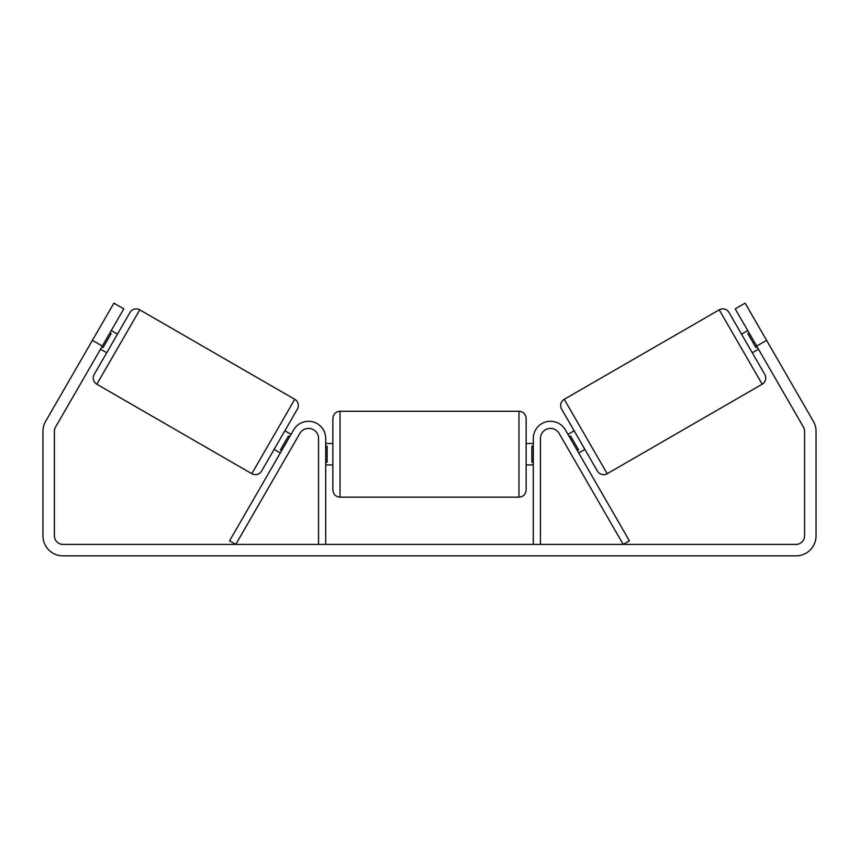 <?xml version="1.0" encoding="UTF-8"?>
<svg xmlns="http://www.w3.org/2000/svg" width="859" height="859" viewBox="0 0 859 859"><rect width="100%" height="100%" fill="white"/><g stroke="black" fill="none" stroke-linecap="round" stroke-linejoin="round"><path stroke-width="1.29" d="M318.549 544.402L318.549 438.455A10.018 10.018 0 0 0 299.845 433.451L235.785 544.402L229.589 540.826L293.649 429.865A17.18 17.18 0 0 1 325.701 438.455L325.701 544.402M540.451 544.402L540.451 438.455A10.018 10.018 0 0 1 559.155 433.451L623.215 544.402L629.411 540.826L565.351 429.865A17.18 17.18 0 0 0 533.299 438.455L533.299 544.402M719.23 309.831A7.162 7.162 0 0 1 729.001 312.451L764.8 374.449A7.162 7.162 0 0 1 762.18 384.22L607.195 473.706A7.162 7.162 0 0 1 597.413 471.086L561.625 409.088A7.162 7.162 0 0 1 564.245 399.306L719.23 309.831L762.18 384.22M741.532 334.151L747.727 330.575M752.269 352.748L758.465 349.173M749.102 332.938L747.856 333.657L755.866 347.519L757.101 346.8M567.949 434.364L574.156 430.788M578.687 452.961L584.893 449.386M569.324 436.737L570.559 436.018L578.558 449.88L577.323 450.599M746.074 356.324L735.336 337.727M102.318 346.07L92.407 340.347L113.882 303.141L123.793 308.875L55.556 427.073A8.59 8.59 0 0 0 54.407 431.368L54.407 535.812A8.59 8.59 0 0 0 62.997 544.402L796.003 544.402A8.59 8.59 0 0 0 804.593 535.812L804.593 431.368A8.59 8.59 0 0 0 803.444 427.073L735.207 308.875L745.118 303.141L766.593 340.347L756.682 346.07M92.407 340.347L45.634 421.339A20.047 20.047 0 0 0 42.95 431.368L42.95 535.812A20.047 20.047 0 0 0 62.997 555.859L796.003 555.859A20.047 20.047 0 0 0 816.05 535.812L816.05 431.368A20.047 20.047 0 0 0 813.366 421.339L766.593 340.347M139.77 309.831A7.162 7.162 0 0 0 129.999 312.451L94.2 374.449A7.162 7.162 0 0 0 96.82 384.22L251.805 473.706A7.162 7.162 0 0 0 261.587 471.086L297.375 409.088A7.162 7.162 0 0 0 294.755 399.306L139.77 309.831L96.82 384.22M117.468 334.151L111.273 330.575M109.898 332.938L111.144 333.657L103.134 347.519L101.899 346.8M106.731 352.748L100.535 349.173M291.051 434.364L284.844 430.788M280.313 452.961L274.107 449.386M289.676 436.737L288.441 436.018L280.442 449.88L281.677 450.599M112.926 356.324L123.664 337.727L112.926 356.324M137.483 313.803L99.118 380.258M332.863 454.207L332.863 418.419C333.292 414.07 335.676 411.676 340.024 411.257L340.024 497.157C335.676 496.727 333.292 494.344 332.863 489.995L332.863 454.207M518.976 411.257C523.324 411.676 525.708 414.07 526.138 418.419L526.138 489.995C525.708 494.344 523.324 496.727 518.976 497.157L518.976 411.257L340.024 411.257M533.299 462.206L531.861 462.206L531.861 446.197L533.299 446.197M325.701 446.197L327.139 446.197L327.139 462.206L325.701 462.206M607.195 473.706L564.245 399.306M251.805 473.706L294.755 399.306M526.138 443.469L533.299 443.469M533.299 464.944L526.138 464.944M518.976 497.157L340.024 497.157M332.863 443.469L325.701 443.469M332.863 464.944L325.701 464.944"/></g></svg>
